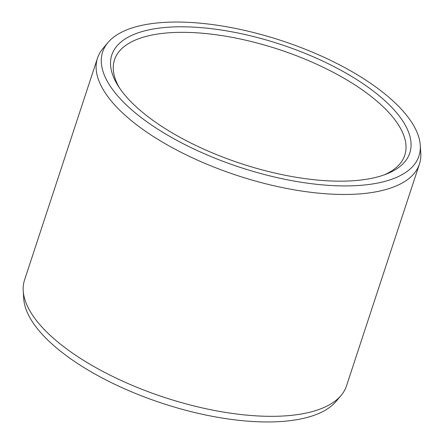 <?xml version="1.0" encoding="UTF-8"?>
<svg xmlns="http://www.w3.org/2000/svg" width="444" height="444" viewBox="0 0 444 444"><rect width="100%" height="100%" fill="white"/><g stroke="black" fill="none" stroke-linecap="round" stroke-linejoin="round"><path stroke-width="0.67" d="M119.525 88.001A152.786 61.167 18.2 0 1 114.497 59.807A152.786 61.167 18.2 0 1 214.519 34.549A152.786 61.167 18.2 0 1 366 92.53A152.786 61.167 -161.8 0 1 404.778 155.245A152.786 61.167 -161.8 0 1 383.999 174.958M369.996 88.589A156.854 62.798 18.2 0 0 183.611 26.806A156.854 62.798 18.2 0 0 118.198 85.981A156.854 62.798 18.2 0 0 151.604 119.381A156.854 62.798 -161.8 0 0 386.263 174.115A156.854 62.798 -161.8 0 0 369.996 88.589M420.268 145.26A166.5 66.656 -161.8 0 0 376.712 87.64A166.5 66.656 18.2 0 0 107.953 42.574A166.5 66.656 18.2 0 0 144.888 120.33A166.5 66.656 -161.8 0 0 321.922 184.832A166.5 66.656 -161.8 0 0 420.268 145.26L420.779 153.075A169.458 67.843 -161.8 0 1 419.458 163.997A169.458 67.843 -161.8 0 1 308.519 192.008A169.458 67.843 -161.8 0 1 140.504 127.7A169.458 67.843 18.2 0 1 97.491 58.136A169.458 67.843 18.2 0 1 102.908 48.563L107.953 42.574M419.458 163.997L346.509 385.864A169.458 67.843 -161.8 0 1 341.092 395.438A169.458 67.843 -161.8 0 1 67.555 349.567A169.458 67.843 18.2 0 1 23.221 290.925A169.458 67.843 18.2 0 1 24.542 280.003L97.491 58.136M23.221 290.925L23.732 298.74A166.5 66.656 18.2 0 0 67.288 356.36A166.5 66.656 -161.8 0 0 336.047 401.426L341.092 395.438"/></g></svg>
